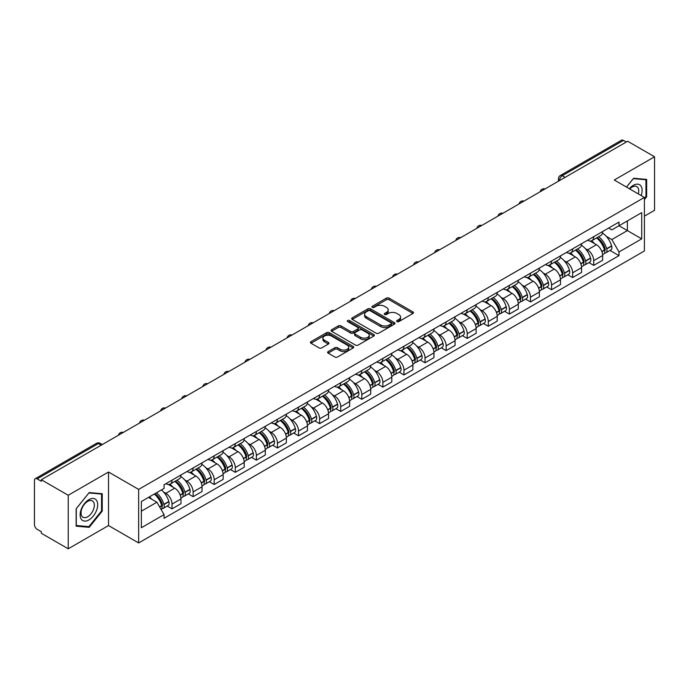 <?xml version="1.0" encoding="UTF-8"?>
<svg xmlns="http://www.w3.org/2000/svg" width="689" height="689" viewBox="0 0 689 689"><rect width="100%" height="100%" fill="white"/><g stroke="black" fill="none" stroke-linecap="round" stroke-linejoin="round"><path stroke-width="1.03" d="M396.976 321.599A1.309 0.758 0 0 0 398.836 321.599L412.935 313.461A1.878 1.085 0 0 0 413.478 312.694A1.878 1.085 0 0 0 412.935 311.928L389.052 298.139A1.878 1.085 0 0 0 386.4 298.139L372.301 306.278A1.309 0.758 0 0 0 371.922 306.812A1.309 0.758 0 0 0 372.301 307.354A1.309 0.758 0 0 0 374.161 307.354L375.987 306.295A6.003 3.462 0 0 1 384.479 306.295L386.469 307.449A6.003 3.462 0 0 1 388.226 309.895A6.003 3.462 0 0 1 386.469 312.35L384.643 313.4A1.309 0.758 0 0 0 384.255 313.934A1.309 0.758 0 0 0 384.643 314.477A1.309 0.758 0 0 0 386.495 314.477L388.32 313.417A6.003 3.462 0 0 1 396.812 313.417L398.802 314.572A6.003 3.462 0 0 1 400.559 317.018A6.003 3.462 0 0 1 398.802 319.472L396.976 320.523A1.309 0.758 0 0 0 396.597 321.065A1.309 0.758 0 0 0 396.976 321.599L396.976 320.523M328.162 351.605A1.878 1.085 0 0 0 327.611 352.372A1.878 1.085 0 0 0 328.162 353.138L334.854 357.005A1.878 1.085 0 0 0 337.515 357.005L353.164 347.962A1.878 1.085 0 0 0 353.715 347.196A1.878 1.085 0 0 0 353.164 346.429L329.29 332.649A1.878 1.085 0 0 0 326.629 332.649L310.98 341.684A1.878 1.085 0 0 0 310.429 342.45A1.878 1.085 0 0 0 310.98 343.217L319.067 347.885A1.878 1.085 0 0 0 321.729 347.885L328.42 344.018A1.878 1.085 0 0 0 328.972 343.251A1.878 1.085 0 0 0 328.42 342.485L324.407 340.168A5.021 2.894 0 0 1 322.943 338.127A5.021 2.894 0 0 1 326.035 335.448A5.021 2.894 0 0 1 331.512 336.077L347.23 345.146A5.021 2.894 0 0 1 348.703 347.196A5.021 2.894 0 0 1 345.602 349.874A5.021 2.894 0 0 1 340.133 349.245L337.515 347.738A1.878 1.085 0 0 0 334.854 347.738L328.162 351.605L328.162 353.138L334.854 349.297L334.854 347.738M138.653 489.423L108.517 472.017L68.237 495.27L41.34 479.742L627.653 141.245L654.55 156.773L614.269 180.027L644.413 197.424L138.653 489.423L138.653 542.949L644.413 250.96L644.413 197.424M376.116 333.183A1.878 1.085 0 0 0 378.769 333.183L394.427 324.14A1.878 1.085 0 0 0 394.978 323.382A1.878 1.085 0 0 0 394.427 322.616L370.544 308.827A1.878 1.085 0 0 0 367.892 308.827L352.234 317.862A1.878 1.085 0 0 0 351.691 318.628A1.878 1.085 0 0 0 352.234 319.395L376.116 333.183M348.186 321.884A1.309 0.758 0 0 1 349.521 322.064L373.774 336.068L358.142 345.094A1.878 1.085 0 0 1 355.49 345.094L331.607 331.306L338.308 327.464L338.308 325.906L331.607 329.773A1.878 1.085 0 0 0 331.056 330.539A1.878 1.085 0 0 0 331.607 331.306L331.607 329.773M338.308 327.464A1.878 1.085 0 0 1 340.96 327.464L340.96 325.906A1.878 1.085 0 0 0 338.308 325.906M340.96 325.906L350.649 331.495A1.878 1.085 0 0 0 353.302 331.495L357.746 328.929A1.878 1.085 0 0 0 358.289 328.162A1.878 1.085 0 0 0 357.746 327.396L347.661 321.582A1.309 0.758 0 0 1 347.273 321.04A1.309 0.758 0 0 1 348.083 320.342A1.309 0.758 0 0 1 349.521 320.506L373.8 334.527A1.878 1.085 0 0 1 374.342 335.285A1.878 1.085 0 0 1 373.8 336.051L373.8 334.527M68.237 495.27L68.237 548.806L41.34 533.277L41.34 531.719L37.154 529.298A3.824 2.205 -120 0 1 34.45 524.613L34.45 480.448A3.824 2.205 -120 0 1 35.242 478.7L96.469 443.346A3.824 2.205 60 0 1 98.381 443.535L37.154 478.889A3.824 2.205 -120 0 0 35.242 478.7M644.413 216.157L654.55 210.3L654.55 156.773M68.237 548.806L108.517 525.552L138.653 542.949M41.34 479.742L41.34 481.31L37.154 478.889M565.075 177.374L562.241 175.729A3.824 2.205 60 0 0 560.329 175.54L621.556 140.194A3.824 2.205 60 0 1 623.467 140.384L562.241 175.729A3.824 2.205 120 0 0 559.537 180.415L559.537 180.57M626.301 142.02L623.467 140.384M593.729 236.68A8.793 5.073 60 0 1 591.911 240.625L600.825 235.474A8.793 5.073 -120 0 0 602.651 231.53M585.262 248.565L587.51 249.866A8.793 5.073 60 0 1 593.729 260.631L602.651 255.481A8.793 5.073 -120 0 0 596.433 244.716L590.051 241.029M602.651 255.481L602.651 260.244L593.729 265.394L588.888 262.595M591.911 240.625A8.793 5.073 60 0 1 587.579 240.228M593.729 260.631L593.729 265.394M572.645 248.85A8.793 5.073 60 0 1 570.828 252.794L579.742 247.644A8.793 5.073 -120 0 0 581.568 243.699M567.805 274.773L572.645 277.564L581.568 272.413L581.568 267.659A8.793 5.073 -120 0 0 575.349 256.885L568.959 253.199M570.828 252.794A8.793 5.073 60 0 1 566.496 252.398M564.179 260.735L566.427 262.035A8.793 5.073 60 0 1 572.645 272.81L572.645 277.564M551.562 261.019A8.793 5.073 60 0 1 549.736 264.972L558.658 259.822A8.793 5.073 -120 0 0 560.484 255.869M546.721 286.943L551.562 289.742L560.484 284.591L560.484 279.829A8.793 5.073 -120 0 0 554.266 269.063L547.876 265.377M549.736 264.972A8.793 5.073 60 0 1 545.412 264.576M543.096 272.913L545.344 274.213A8.793 5.073 60 0 1 551.562 284.979L551.562 289.742M530.478 273.197A8.793 5.073 60 0 1 528.652 277.142L537.575 271.991A8.793 5.073 -120 0 0 539.392 268.047M525.638 299.121L530.478 301.911L539.392 296.761L539.392 291.998A8.793 5.073 -120 0 0 533.183 281.233L526.792 277.546M528.652 277.142A8.793 5.073 60 0 1 524.329 276.745M522.012 285.082L524.26 286.383A8.793 5.073 60 0 1 530.478 297.148L530.478 301.911M509.395 285.367A8.793 5.073 60 0 1 507.569 289.311L516.492 284.161A8.793 5.073 -120 0 0 518.309 280.216M504.555 311.29L509.395 314.081L518.309 308.93L518.309 304.176A8.793 5.073 -120 0 0 512.091 293.402L505.709 289.716M507.569 289.311A8.793 5.073 60 0 1 503.246 288.915M500.929 297.26L503.177 298.552A8.793 5.073 60 0 1 509.395 309.327L509.395 314.081M488.303 297.545A8.793 5.073 60 0 1 486.486 301.489L495.408 296.339A8.793 5.073 -120 0 0 497.225 292.394M483.471 323.468L488.303 326.259L497.225 321.108L497.225 316.346A8.793 5.073 -120 0 0 491.007 305.58L484.625 301.894M486.486 301.489A8.793 5.073 60 0 1 482.154 301.093M479.837 309.43L482.093 310.73A8.793 5.073 60 0 1 488.303 321.496L488.303 326.259M467.22 309.714A8.793 5.073 60 0 1 465.402 313.659L474.325 308.508A8.793 5.073 -120 0 0 476.142 304.564M462.388 335.638L467.22 338.428L476.142 333.278L476.142 328.524A8.793 5.073 -120 0 0 469.924 317.75L463.542 314.063M465.402 313.659A8.793 5.073 60 0 1 461.07 313.262M458.753 321.599L461.001 322.9A8.793 5.073 60 0 1 467.22 333.674L467.22 338.428M446.136 321.884A8.793 5.073 60 0 1 444.319 325.837L453.241 320.686A8.793 5.073 -120 0 0 455.059 316.733M441.304 347.807L446.136 350.606L455.059 345.456L455.059 340.693A8.793 5.073 -120 0 0 448.84 329.928L442.459 326.241M444.319 325.837A8.793 5.073 60 0 1 439.987 325.441M437.67 333.777L439.918 335.078A8.793 5.073 60 0 1 446.136 345.844L446.136 350.606M425.053 334.062A8.793 5.073 60 0 1 423.235 338.006L432.149 332.856A8.793 5.073 -120 0 0 433.975 328.911M420.212 359.985L425.053 362.776L433.975 357.625L433.975 352.863A8.793 5.073 -120 0 0 427.757 342.097L421.375 338.411M423.235 338.006A8.793 5.073 60 0 1 418.903 337.61M416.587 345.947L418.834 347.247A8.793 5.073 60 0 1 425.053 358.013L425.053 362.776M403.969 346.231A8.793 5.073 60 0 1 402.152 350.184L411.066 345.034A8.793 5.073 -120 0 0 412.892 341.081M399.129 372.155L403.969 374.945L412.892 369.804L412.892 365.041A8.793 5.073 -120 0 0 406.674 354.267L400.283 350.58M402.152 350.184A8.793 5.073 60 0 1 397.82 349.779M395.503 358.125L397.751 359.417A8.793 5.073 60 0 1 403.969 370.191L403.969 374.945M382.886 358.409A8.793 5.073 60 0 1 381.06 362.354L389.983 357.203A8.793 5.073 -120 0 0 391.808 353.259M378.046 384.333L382.886 387.123L391.808 381.973L391.808 377.21A8.793 5.073 -120 0 0 385.59 366.445L379.2 362.758M381.06 362.354A8.793 5.073 60 0 1 376.737 361.958M374.42 370.294L376.668 371.595A8.793 5.073 60 0 1 382.886 382.361L382.886 387.123M361.803 370.579A8.793 5.073 60 0 1 359.977 374.523L368.899 369.373A8.793 5.073 -120 0 0 370.716 365.428M356.962 396.502L361.803 399.293L370.716 394.142L370.716 389.388A8.793 5.073 -120 0 0 364.507 378.614L358.116 374.928M359.977 374.523A8.793 5.073 60 0 1 355.653 374.127M353.336 382.473L355.584 383.764A8.793 5.073 60 0 1 361.803 394.539L361.803 399.293M340.719 382.748A8.793 5.073 60 0 1 338.893 386.701L347.816 381.551A8.793 5.073 -120 0 0 349.633 377.606M335.879 408.672L340.719 411.471L349.633 406.321L349.633 401.558A8.793 5.073 -120 0 0 343.415 390.792L337.033 387.106M338.893 386.701A8.793 5.073 60 0 1 334.57 386.305M332.253 394.642L334.501 395.942A8.793 5.073 60 0 1 340.719 406.708L340.719 411.471M319.627 394.926A8.793 5.073 60 0 1 317.81 398.871L326.732 393.72A8.793 5.073 -120 0 0 328.55 389.776M314.795 420.85L319.627 423.64L328.55 418.49L328.55 413.727A8.793 5.073 -120 0 0 322.331 402.962L315.95 399.276M317.81 398.871A8.793 5.073 60 0 1 313.478 398.475M311.161 406.811L313.417 408.112A8.793 5.073 60 0 1 319.627 418.878L319.627 423.64M298.544 407.096A8.793 5.073 60 0 1 296.726 411.049L305.649 405.899A8.793 5.073 -120 0 0 307.466 401.945M293.712 433.019L298.544 435.818L307.466 430.668L307.466 425.905A8.793 5.073 -120 0 0 301.248 415.14L294.866 411.454M296.726 411.049A8.793 5.073 60 0 1 292.394 410.653M290.078 418.99L292.325 420.29A8.793 5.073 60 0 1 298.544 431.056L298.544 435.818M277.46 419.274A8.793 5.073 60 0 1 275.643 423.218L284.566 418.068A8.793 5.073 -120 0 0 286.383 414.123M272.629 445.197L277.46 447.988L286.383 442.838L286.383 438.075A8.793 5.073 -120 0 0 280.165 427.309L273.783 423.623M275.643 423.218A8.793 5.073 60 0 1 271.311 422.822M268.994 431.159L271.242 432.459A8.793 5.073 60 0 1 277.46 443.225L277.46 447.988M256.377 431.443A8.793 5.073 60 0 1 254.56 435.388L263.474 430.237A8.793 5.073 -120 0 0 265.299 426.293M251.537 457.367L256.377 460.157L265.299 455.007L265.299 450.253A8.793 5.073 -120 0 0 259.081 439.479L252.699 435.792M254.56 435.388A8.793 5.073 60 0 1 250.228 434.992M247.911 443.337L250.159 444.629A8.793 5.073 60 0 1 256.377 455.403L256.377 460.157M235.293 443.621A8.793 5.073 60 0 1 233.476 447.566L242.39 442.416A8.793 5.073 -120 0 0 244.216 438.471M230.453 469.545L235.293 472.335L244.216 467.185L244.216 462.422A8.793 5.073 -120 0 0 237.998 451.657L231.607 447.971M233.476 447.566A8.793 5.073 60 0 1 229.144 447.17M226.827 455.507L229.075 456.807A8.793 5.073 60 0 1 235.293 467.573L235.293 472.335M214.21 455.791A8.793 5.073 60 0 1 212.384 459.735L221.307 454.585A8.793 5.073 -120 0 0 223.133 450.64M209.37 481.714L214.21 484.505L223.133 479.355L223.133 474.6A8.793 5.073 -120 0 0 216.914 463.826L210.524 460.14M212.384 459.735A8.793 5.073 60 0 1 208.061 459.339M205.744 467.676L207.992 468.976A8.793 5.073 60 0 1 214.21 479.751L214.21 484.505M193.127 467.96A8.793 5.073 60 0 1 191.301 471.913L200.223 466.763A8.793 5.073 -120 0 0 202.041 462.81M188.286 493.884L193.127 496.683L202.041 491.533L202.041 486.77A8.793 5.073 -120 0 0 195.831 476.004L189.441 472.318M191.301 471.913A8.793 5.073 60 0 1 186.977 471.517M184.661 479.854L186.908 481.155A8.793 5.073 60 0 1 193.127 491.92L193.127 496.683M172.043 480.138A8.793 5.073 60 0 1 170.217 484.083L179.14 478.933A8.793 5.073 -120 0 0 180.957 474.988M167.203 506.062L172.043 508.852L180.957 503.702L180.957 498.939A8.793 5.073 -120 0 0 174.739 488.174L168.357 484.488M170.217 484.083A8.793 5.073 60 0 1 165.894 483.687M163.577 492.024L165.825 493.324A8.793 5.073 60 0 1 172.043 504.09L172.043 508.852M608.663 228.05L611.841 229.885L641.709 212.643L627.386 220.911L627.386 230.591L611.841 239.565L606.346 236.396M141.357 511.195L156.903 502.221L164.068 514.623L141.357 527.74L141.357 501.514L164.068 488.406L164.068 484.737L619.006 222.082L619.006 225.751L641.709 238.859L619.006 251.967L611.841 239.565M641.709 212.643L641.709 238.859M164.068 514.623L164.068 518.292L619.006 255.636L619.006 251.967M644.413 199.569L646.644 196.796L646.644 179.407L633.604 178.244L626.499 187.081M108.517 472.017L108.517 525.552M76.143 526.172L89.191 527.335L102.23 511.109L102.23 493.72L89.191 492.557L76.143 508.783L76.143 526.172M156.903 502.221L148.523 497.38M609.98 250.426L619.006 255.636M645.963 196.408L646.644 196.796M87.813 526.542L89.191 527.335M101.559 510.721L102.23 511.109M397.501 321.78L398.802 321.031A6.003 3.462 0 0 0 400.559 318.585L400.559 317.018M388.226 309.895L388.226 311.462A6.003 3.462 0 0 1 386.469 313.908L385.168 314.658M412.909 313.478L389.052 299.698A1.878 1.085 0 0 0 386.4 299.698L372.827 307.535M394.401 324.157L370.544 310.386A1.878 1.085 0 0 0 367.892 310.386L352.26 319.412L352.234 317.862M391.111 323.916A1.309 0.758 0 0 0 391.49 323.382A1.309 0.758 0 0 0 391.111 322.84L370.148 310.739A1.309 0.758 0 0 0 368.288 310.739L366.367 311.85A6.003 3.462 0 0 0 364.61 314.305A6.003 3.462 0 0 0 366.367 316.751L380.698 325.027A6.003 3.462 0 0 0 389.182 325.027L391.111 323.916L391.111 325.475A1.309 0.758 0 0 0 391.49 324.941L391.49 323.382M364.61 314.305L364.61 315.863A6.003 3.462 0 0 0 366.367 318.309L366.367 316.751M391.111 325.475L389.182 326.586A6.003 3.462 0 0 1 380.698 326.586L366.367 318.309M340.96 327.464L350.649 333.054A1.878 1.085 0 0 0 353.302 333.054L357.746 330.496A1.878 1.085 0 0 0 358.289 329.73L358.289 328.162M360.692 337.3A5.021 2.894 0 0 0 366.16 337.929A5.021 2.894 0 0 0 369.261 335.25A5.021 2.894 0 0 0 367.788 333.2L362.25 330.005A1.878 1.085 0 0 0 359.598 330.005L355.154 332.572A1.878 1.085 0 0 0 354.602 333.338A1.878 1.085 0 0 0 355.154 334.105L360.692 337.3L360.692 338.859A5.021 2.894 0 0 0 366.16 339.488A5.021 2.894 0 0 0 369.261 336.809L369.261 335.25M354.602 333.338L354.602 334.897A1.878 1.085 0 0 0 355.154 335.664L355.154 334.105M360.692 338.859L355.154 335.664M348.703 347.196L348.703 348.763A5.021 2.894 0 0 1 345.602 351.433A5.021 2.894 0 0 1 340.133 350.804L337.515 349.297A1.878 1.085 0 0 0 334.854 349.297M322.943 338.127L322.943 339.686A5.021 2.894 0 0 0 324.407 341.735L324.407 340.168M328.403 344.035L324.407 341.735M353.138 347.979L329.29 334.208A1.878 1.085 0 0 0 326.629 334.208L311.006 343.234M597.044 237.653A12.04 6.95 60 0 1 597.105 237.688A12.04 6.95 60 0 1 605.028 248.496L605.106 248.746A2.343 1.352 60 0 1 604.735 250.581A2.343 1.352 60 0 1 604.684 250.615M596.519 237.963A14.529 8.389 60 0 1 604.503 249.943L604.572 250.193A4.823 2.79 60 0 1 603.814 253.983L602.617 254.68M604.641 252.915A4.823 2.79 -120 0 0 605.976 252.734A4.823 2.79 -120 0 0 606.733 248.944L606.664 248.695A14.529 8.389 -120 0 0 598.681 236.715M602.47 233.071A14.529 8.389 60 0 1 611.599 245.852L611.668 246.102A4.823 2.79 60 0 1 610.91 249.892L605.976 252.734M591.567 240.788A14.529 8.389 60 0 1 594.598 243.656M601.661 243.673L603.512 244.741M641.166 195.547A12.428 7.174 120 0 0 640.942 186.013A12.428 7.174 120 0 0 629.35 188.726M638.315 193.902A9.405 5.434 120 0 0 637.859 187.597A9.405 5.434 120 0 0 636.8 186.616A9.405 5.434 120 0 0 629.737 188.95M626.525 187.098L633.329 178.623L645.963 179.751L645.963 196.606L644.413 198.535M645.128 179.269L645.963 179.751M96.529 500.326A12.428 7.174 120 0 0 84.523 503.538A12.428 7.174 120 0 0 81.311 519.256A12.428 7.174 120 0 0 93.308 516.035A12.428 7.174 120 0 0 96.529 500.326M93.446 501.911A9.405 5.434 120 0 0 92.386 500.929A9.405 5.434 120 0 0 83.636 505.321A9.405 5.434 120 0 0 81.922 516.242A9.405 5.434 120 0 0 82.981 517.224A9.405 5.434 120 0 0 91.732 512.831A9.405 5.434 120 0 0 93.446 501.911M88.915 526.637L76.281 525.509L76.281 508.663L88.915 492.936L101.559 494.065L101.559 510.919L88.915 526.637M100.715 493.582L101.559 494.065M575.961 249.831A12.04 6.95 60 0 1 576.021 249.866A12.04 6.95 60 0 1 583.945 260.666L584.022 260.916A2.343 1.352 60 0 1 583.652 262.759A2.343 1.352 60 0 1 583.592 262.785M575.436 250.133A14.529 8.389 60 0 1 583.419 262.121L583.488 262.371A4.823 2.79 60 0 1 582.73 266.161L581.525 266.85M583.557 265.093A4.823 2.79 -120 0 0 584.892 264.912A4.823 2.79 -120 0 0 585.65 261.122L585.581 260.873A14.529 8.389 -120 0 0 577.597 248.884M581.387 245.241A14.529 8.389 60 0 1 590.516 258.022L590.585 258.272A4.823 2.79 60 0 1 589.827 262.061L584.892 264.912M570.483 252.966A14.529 8.389 60 0 1 573.515 255.826M580.577 255.852L582.429 256.919M554.878 262.001A12.04 6.95 60 0 1 554.938 262.035A12.04 6.95 60 0 1 562.861 272.844L562.93 273.094A2.343 1.352 60 0 1 562.56 274.928A2.343 1.352 60 0 1 562.508 274.963M554.352 262.302A14.529 8.389 60 0 1 562.336 274.291L562.405 274.541A4.823 2.79 60 0 1 561.647 278.33L560.441 279.028M562.465 277.262A4.823 2.79 -120 0 0 563.809 277.081A4.823 2.79 -120 0 0 564.567 273.292L564.498 273.042A14.529 8.389 -120 0 0 556.514 261.053M560.295 257.419A14.529 8.389 60 0 1 569.433 270.191L569.502 270.441A4.823 2.79 60 0 1 568.744 274.231L563.809 277.081M549.4 265.136A14.529 8.389 60 0 1 552.432 268.004M559.494 268.021L561.346 269.089M533.794 274.179A12.04 6.95 60 0 1 533.854 274.213A12.04 6.95 60 0 1 541.778 285.013L541.847 285.263A2.343 1.352 60 0 1 541.476 287.106A2.343 1.352 60 0 1 541.425 287.132M533.269 274.48A14.529 8.389 60 0 1 541.253 286.469L541.321 286.719A4.823 2.79 60 0 1 540.555 290.508L539.358 291.197M541.382 289.44A4.823 2.79 -120 0 0 542.725 289.259A4.823 2.79 -120 0 0 543.483 285.47L543.414 285.22A14.529 8.389 -120 0 0 535.431 273.232M539.211 269.588A14.529 8.389 60 0 1 548.349 282.369L548.418 282.619A4.823 2.79 60 0 1 547.652 286.409L542.725 289.259M528.317 277.314A14.529 8.389 60 0 1 531.348 280.173M538.41 280.19L540.262 281.267M512.711 286.348A12.04 6.95 60 0 1 512.771 286.383A12.04 6.95 60 0 1 520.695 297.192L520.763 297.441A2.343 1.352 60 0 1 520.393 299.276A2.343 1.352 60 0 1 520.341 299.302M512.185 286.65A14.529 8.389 60 0 1 520.169 298.638L520.238 298.888A4.823 2.79 60 0 1 519.472 302.678L518.274 303.367M520.298 301.61A4.823 2.79 -120 0 0 521.633 301.429A4.823 2.79 -120 0 0 522.4 297.639L522.331 297.39A14.529 8.389 -120 0 0 514.347 285.401M518.128 281.758A14.529 8.389 60 0 1 527.266 294.539L527.335 294.789A4.823 2.79 60 0 1 526.568 298.578L521.633 301.429M507.225 289.483A14.529 8.389 60 0 1 510.265 292.351M517.327 292.369L519.179 293.436M491.627 298.518A12.04 6.95 60 0 1 491.688 298.552A12.04 6.95 60 0 1 499.611 309.361L499.68 309.611A2.343 1.352 60 0 1 499.31 311.454A2.343 1.352 60 0 1 499.258 311.48M491.102 298.828A14.529 8.389 60 0 1 499.086 310.808L499.155 311.058A4.823 2.79 60 0 1 498.388 314.847L497.191 315.545M499.215 313.779A4.823 2.79 -120 0 0 500.55 313.598A4.823 2.79 -120 0 0 501.316 309.809L501.248 309.559A14.529 8.389 -120 0 0 493.264 297.579M497.045 293.936A14.529 8.389 60 0 1 506.174 306.717L506.251 306.967A4.823 2.79 60 0 1 505.485 310.756L500.55 313.598M486.141 301.653A14.529 8.389 60 0 1 489.181 304.521M496.244 304.538L498.095 305.606M470.544 310.696A12.04 6.95 60 0 1 470.604 310.73A12.04 6.95 60 0 1 478.528 321.53L478.597 321.78A2.343 1.352 60 0 1 478.226 323.623A2.343 1.352 60 0 1 478.175 323.649M470.01 310.997A14.529 8.389 60 0 1 477.994 322.986L478.071 323.236A4.823 2.79 60 0 1 477.305 327.025L476.108 327.714M478.132 325.957A4.823 2.79 -120 0 0 479.466 325.776A4.823 2.79 -120 0 0 480.233 321.987L480.155 321.737A14.529 8.389 -120 0 0 472.18 309.749M475.961 306.105A14.529 8.389 60 0 1 485.09 318.886L485.168 319.136A4.823 2.79 60 0 1 484.401 322.926L479.466 325.776M465.058 313.831A14.529 8.389 60 0 1 468.089 316.69M475.152 316.716L477.012 317.784M449.461 322.865A12.04 6.95 60 0 1 449.521 322.9A12.04 6.95 60 0 1 457.444 333.709L457.513 333.958A2.343 1.352 60 0 1 457.143 335.793A2.343 1.352 60 0 1 457.091 335.827M448.927 323.167A14.529 8.389 60 0 1 456.91 335.155L456.988 335.405A4.823 2.79 60 0 1 456.221 339.195L455.024 339.892M457.048 338.127A4.823 2.79 -120 0 0 458.383 337.946A4.823 2.79 -120 0 0 459.15 334.156L459.072 333.907A14.529 8.389 -120 0 0 451.088 321.927M454.878 318.284A14.529 8.389 60 0 1 464.007 331.064L464.076 331.306A4.823 2.79 60 0 1 463.318 335.095L458.383 337.946M443.974 326A14.529 8.389 60 0 1 447.006 328.868M454.068 328.886L455.92 329.953M428.369 335.043A12.04 6.95 60 0 1 428.429 335.078A12.04 6.95 60 0 1 436.352 345.878L436.43 346.128A2.343 1.352 60 0 1 436.059 347.971A2.343 1.352 60 0 1 436.008 347.997M427.843 335.345A14.529 8.389 60 0 1 435.827 347.334L435.896 347.583A4.823 2.79 60 0 1 435.138 351.373L433.941 352.062M435.965 350.305A4.823 2.79 -120 0 0 437.3 350.124A4.823 2.79 -120 0 0 438.058 346.334L437.989 346.085A14.529 8.389 -120 0 0 430.005 334.096M433.794 330.453A14.529 8.389 60 0 1 442.924 343.234L442.993 343.484A4.823 2.79 60 0 1 442.235 347.273L437.3 350.124M422.891 338.178A14.529 8.389 60 0 1 425.923 341.038M432.985 341.064L434.837 342.132M407.285 347.213A12.04 6.95 60 0 1 407.345 347.247A12.04 6.95 60 0 1 415.269 358.056L415.346 358.306A2.343 1.352 60 0 1 414.976 360.14A2.343 1.352 60 0 1 414.916 360.166M406.76 347.514A14.529 8.389 60 0 1 414.744 359.503L414.812 359.753A4.823 2.79 60 0 1 414.055 363.542L412.849 364.231M414.881 362.474A4.823 2.79 -120 0 0 416.216 362.293A4.823 2.79 -120 0 0 416.974 358.504L416.905 358.254A14.529 8.389 -120 0 0 408.921 346.266M412.711 342.622A14.529 8.389 60 0 1 421.84 355.403L421.909 355.653A4.823 2.79 60 0 1 421.151 359.443L416.216 362.293M401.808 350.348A14.529 8.389 60 0 1 404.839 353.216M411.901 353.233L413.753 354.301M386.202 359.382A12.04 6.95 60 0 1 386.262 359.417A12.04 6.95 60 0 1 394.186 370.226L394.254 370.475A2.343 1.352 60 0 1 393.884 372.318A2.343 1.352 60 0 1 393.832 372.344M385.676 359.692A14.529 8.389 60 0 1 393.66 371.672L393.729 371.922A4.823 2.79 60 0 1 392.971 375.712L391.765 376.409M393.789 374.644A4.823 2.79 -120 0 0 395.133 374.463A4.823 2.79 -120 0 0 395.891 370.673L395.822 370.424A14.529 8.389 -120 0 0 387.838 358.444M391.619 354.801A14.529 8.389 60 0 1 400.757 367.582L400.826 367.831A4.823 2.79 60 0 1 400.068 371.621L395.133 374.463M380.724 362.526A14.529 8.389 60 0 1 383.756 365.385M390.818 365.403L392.67 366.479M365.118 371.56A12.04 6.95 60 0 1 365.179 371.595A12.04 6.95 60 0 1 373.102 382.404L373.171 382.653A2.343 1.352 60 0 1 372.801 384.488A2.343 1.352 60 0 1 372.749 384.514M364.593 371.862A14.529 8.389 60 0 1 372.577 383.851L372.646 384.1A4.823 2.79 60 0 1 371.879 387.89L370.682 388.579M372.706 386.822A4.823 2.79 -120 0 0 374.049 386.641A4.823 2.79 -120 0 0 374.807 382.851L374.738 382.602A14.529 8.389 -120 0 0 366.755 370.613M370.536 366.97A14.529 8.389 60 0 1 379.673 379.751L379.742 380.001A4.823 2.79 60 0 1 378.976 383.79L374.049 386.641M359.641 374.695A14.529 8.389 60 0 1 362.672 377.555M369.735 377.581L371.586 378.649M344.035 383.73A12.04 6.95 60 0 1 344.095 383.764A12.04 6.95 60 0 1 352.019 394.573L352.088 394.823A2.343 1.352 60 0 1 351.717 396.657A2.343 1.352 60 0 1 351.666 396.692M343.51 384.04A14.529 8.389 60 0 1 351.493 396.02L351.562 396.27A4.823 2.79 60 0 1 350.796 400.059L349.599 400.757M351.623 398.991A4.823 2.79 -120 0 0 352.957 398.81A4.823 2.79 -120 0 0 353.724 395.021L353.655 394.771A14.529 8.389 -120 0 0 345.671 382.791M349.452 379.148A14.529 8.389 60 0 1 358.59 391.929L358.659 392.179A4.823 2.79 60 0 1 357.892 395.968L352.957 398.81M338.549 386.865A14.529 8.389 60 0 1 341.589 389.733M348.651 389.75L350.503 390.818M322.952 395.908A12.04 6.95 60 0 1 323.012 395.942A12.04 6.95 60 0 1 330.935 406.743L331.004 406.992A2.343 1.352 60 0 1 330.634 408.835A2.343 1.352 60 0 1 330.582 408.861M322.426 396.209A14.529 8.389 60 0 1 330.41 408.198L330.479 408.448A4.823 2.79 60 0 1 329.712 412.237L328.515 412.926M330.539 411.169A4.823 2.79 -120 0 0 331.874 410.988A4.823 2.79 -120 0 0 332.641 407.199L332.572 406.949A14.529 8.389 -120 0 0 324.588 394.961M328.369 391.318A14.529 8.389 60 0 1 337.498 404.098L337.576 404.348A4.823 2.79 60 0 1 336.809 408.138L331.874 410.988M317.465 399.043A14.529 8.389 60 0 1 320.506 401.902M327.568 401.928L329.42 402.996M301.868 408.077A12.04 6.95 60 0 1 301.928 408.112A12.04 6.95 60 0 1 309.852 418.921L309.921 419.17A2.343 1.352 60 0 1 309.55 421.005A2.343 1.352 60 0 1 309.499 421.031M301.334 408.379A14.529 8.389 60 0 1 309.318 420.368L309.395 420.617A4.823 2.79 60 0 1 308.629 424.407L307.432 425.096M309.456 423.339A4.823 2.79 -120 0 0 310.791 423.158A4.823 2.79 -120 0 0 311.557 419.368L311.48 419.119A14.529 8.389 -120 0 0 303.504 407.13M307.285 403.496A14.529 8.389 60 0 1 316.415 416.268L316.492 416.518A4.823 2.79 60 0 1 315.726 420.307L310.791 423.158M296.382 411.212A14.529 8.389 60 0 1 299.414 414.08M306.476 414.098L308.336 415.166M280.776 420.247A12.04 6.95 60 0 1 280.845 420.29A12.04 6.95 60 0 1 288.769 431.09L288.837 431.34A2.343 1.352 60 0 1 288.467 433.183A2.343 1.352 60 0 1 288.415 433.209M280.251 420.557A14.529 8.389 60 0 1 288.235 432.537L288.312 432.787A4.823 2.79 60 0 1 287.546 436.576L286.348 437.274M288.372 435.517A4.823 2.79 -120 0 0 289.707 435.327A4.823 2.79 -120 0 0 290.474 431.538L290.396 431.297A14.529 8.389 -120 0 0 282.412 419.308M286.202 415.665A14.529 8.389 60 0 1 295.331 428.446L295.4 428.696A4.823 2.79 60 0 1 294.642 432.485L289.707 435.327M275.299 423.39A14.529 8.389 60 0 1 278.33 426.25M285.392 426.267L287.244 427.344M259.693 432.425A12.04 6.95 60 0 1 259.753 432.459A12.04 6.95 60 0 1 267.676 443.268L267.754 443.518A2.343 1.352 60 0 1 267.384 445.352A2.343 1.352 60 0 1 267.332 445.378M259.167 432.726A14.529 8.389 60 0 1 267.151 444.715L267.22 444.965A4.823 2.79 60 0 1 266.462 448.754L265.265 449.443M267.289 447.686A4.823 2.79 -120 0 0 268.624 447.505A4.823 2.79 -120 0 0 269.382 443.716L269.313 443.466A14.529 8.389 -120 0 0 261.329 431.478M265.119 427.835A14.529 8.389 60 0 1 274.248 440.615L274.317 440.865A4.823 2.79 60 0 1 273.559 444.655L268.624 447.505M254.215 435.56A14.529 8.389 60 0 1 257.247 438.428M264.309 438.445L266.161 439.513M238.609 444.594A12.04 6.95 60 0 1 238.67 444.629A12.04 6.95 60 0 1 246.593 455.438L246.671 455.687A2.343 1.352 60 0 1 246.3 457.522A2.343 1.352 60 0 1 246.24 457.556M238.084 444.905A14.529 8.389 60 0 1 246.068 456.885L246.137 457.134A4.823 2.79 60 0 1 245.379 460.924L244.173 461.621M246.206 459.856A4.823 2.79 -120 0 0 247.54 459.675A4.823 2.79 -120 0 0 248.298 455.885L248.229 455.636A14.529 8.389 -120 0 0 240.246 443.656M244.035 440.013A14.529 8.389 60 0 1 253.164 452.794L253.233 453.043A4.823 2.79 60 0 1 252.475 456.833L247.54 459.675M233.132 447.729A14.529 8.389 60 0 1 236.163 450.597M243.226 450.615L245.077 451.683M217.526 456.773A12.04 6.95 60 0 1 217.586 456.807A12.04 6.95 60 0 1 225.51 467.607L225.579 467.857A2.343 1.352 60 0 1 225.208 469.7A2.343 1.352 60 0 1 225.157 469.726M217.001 457.074A14.529 8.389 60 0 1 224.984 469.063L225.053 469.312A4.823 2.79 60 0 1 224.295 473.102L223.09 473.791M225.114 472.034A4.823 2.79 -120 0 0 226.457 471.853A4.823 2.79 -120 0 0 227.215 468.064L227.146 467.814A14.529 8.389 -120 0 0 219.162 455.825M222.943 452.182A14.529 8.389 60 0 1 232.081 464.963L232.15 465.213A4.823 2.79 60 0 1 231.392 469.002L226.457 471.853M212.048 459.907A14.529 8.389 60 0 1 215.08 462.767M222.142 462.793L223.994 463.861M196.443 468.942A12.04 6.95 60 0 1 196.503 468.976A12.04 6.95 60 0 1 204.426 479.785L204.495 480.035A2.343 1.352 60 0 1 204.125 481.869A2.343 1.352 60 0 1 204.073 481.904M195.917 469.243A14.529 8.389 60 0 1 203.901 481.232L203.97 481.482A4.823 2.79 60 0 1 203.203 485.271L202.006 485.969M204.03 484.203A4.823 2.79 -120 0 0 205.374 484.022A4.823 2.79 -120 0 0 206.132 480.233L206.063 479.983A14.529 8.389 -120 0 0 198.079 467.995M201.86 464.36A14.529 8.389 60 0 1 210.998 477.132L211.067 477.382A4.823 2.79 60 0 1 210.3 481.172L205.374 484.022M190.965 472.077A14.529 8.389 60 0 1 193.997 474.945M201.059 474.962L202.91 476.03M175.359 481.12A12.04 6.95 60 0 1 175.419 481.155A12.04 6.95 60 0 1 183.343 491.955L183.412 492.204A2.343 1.352 60 0 1 183.041 494.047A2.343 1.352 60 0 1 182.99 494.073M174.834 481.422A14.529 8.389 60 0 1 182.818 493.41L182.886 493.66A4.823 2.79 60 0 1 182.12 497.449L180.923 498.138M182.947 496.381A4.823 2.79 -120 0 0 184.282 496.201A4.823 2.79 -120 0 0 185.048 492.411L184.979 492.161A14.529 8.389 -120 0 0 176.995 480.173M180.776 476.53A14.529 8.389 60 0 1 189.914 489.311L189.983 489.56A4.823 2.79 60 0 1 189.217 493.35L184.282 496.201M169.873 484.255A14.529 8.389 60 0 1 172.913 487.114M179.975 487.14L181.827 488.208M154.922 493.686A12.04 6.95 60 0 1 162.26 504.133L162.328 504.382A2.343 1.352 60 0 1 161.958 506.217A2.343 1.352 60 0 1 161.906 506.243M154.31 494.039A14.529 8.389 60 0 1 161.734 505.58L161.803 505.829A4.823 2.79 60 0 1 161.14 509.559M161.863 508.551A4.823 2.79 -120 0 0 163.198 508.37A4.823 2.79 -120 0 0 163.965 504.581L163.896 504.331A14.529 8.389 -120 0 0 156.472 492.79M161.407 489.939A14.529 8.389 60 0 1 168.822 501.48L168.9 501.73A4.823 2.79 60 0 1 168.133 505.519L163.198 508.37M149.375 496.89A14.529 8.389 60 0 1 151.83 499.292M158.892 499.31L160.744 500.378M559.666 180.492L559.537 180.415A3.824 2.205 0 0 1 558.417 178.856L558.417 181.216M193.127 491.92L202.041 486.77M214.21 479.751L223.133 474.6M235.293 467.573L244.216 462.422M256.377 455.403L265.299 450.253M277.46 443.225L286.383 438.075M298.544 431.056L307.466 425.905M319.627 418.878L328.55 413.727M340.719 406.708L349.633 401.558M361.803 394.539L370.716 389.388M382.886 382.361L391.808 377.21M403.969 370.191L412.892 365.041M425.053 358.013L433.975 352.863M446.136 345.844L455.059 340.693M467.22 333.674L476.142 328.524M488.303 321.496L497.225 316.346M509.395 309.327L518.309 304.176M530.478 297.148L539.392 291.998M551.562 284.979L560.484 279.829M572.645 272.81L581.568 267.659M172.043 504.09L180.957 498.939M165.825 493.324L174.739 488.174M186.908 481.155L195.831 476.004M207.992 468.976L216.914 463.826M229.075 456.807L237.998 451.657M250.159 444.629L259.081 439.479M271.242 432.459L280.165 427.309M292.325 420.29L301.248 415.14M313.417 408.112L322.331 402.962M334.501 395.942L343.415 390.792M355.584 383.764L364.507 378.614M376.668 371.595L385.59 366.445M397.751 359.417L406.674 354.267M418.834 347.247L427.757 342.097M439.918 335.078L448.84 329.928M461.001 322.9L469.924 317.75M482.093 310.73L491.007 305.58M503.177 298.552L512.091 293.402M524.26 286.383L533.183 281.233M545.344 274.213L554.266 269.063M566.427 262.035L575.349 256.885M587.51 249.866L596.433 244.716M544.698 189.139A3.824 2.205 120 0 0 543.01 190.112M523.614 201.309A3.824 2.205 120 0 0 521.926 202.282M502.531 213.478A3.824 2.205 120 0 0 500.843 214.46M481.447 225.656A3.824 2.205 120 0 0 479.759 226.629M460.364 237.826A3.824 2.205 120 0 0 458.676 238.799M439.281 250.004A3.824 2.205 120 0 0 437.593 250.977M418.197 262.173A3.824 2.205 120 0 0 416.509 263.146M397.105 274.343A3.824 2.205 120 0 0 395.417 275.324M376.022 286.521A3.824 2.205 120 0 0 374.334 287.494M354.938 298.69A3.824 2.205 120 0 0 353.25 299.663M333.855 310.868A3.824 2.205 120 0 0 332.167 311.841M312.772 323.038A3.824 2.205 120 0 0 311.083 324.011M291.688 335.207A3.824 2.205 120 0 0 290 336.189M270.605 347.385A3.824 2.205 120 0 0 268.917 348.358M249.521 359.555A3.824 2.205 120 0 0 247.833 360.528M228.429 371.733A3.824 2.205 120 0 0 226.741 372.706M207.346 383.902A3.824 2.205 120 0 0 205.658 384.875M186.263 396.08A3.824 2.205 120 0 0 184.574 397.053M165.179 408.25A3.824 2.205 120 0 0 163.491 409.223M144.096 420.419A3.824 2.205 120 0 0 142.408 421.401M123.012 432.597A3.824 2.205 120 0 0 121.324 433.57M101.214 445.18L98.381 443.535A3.824 2.205 120 0 1 100.293 443.346A3.824 3.824 0 0 0 96.469 443.346M398.802 321.031L398.802 319.472M384.643 314.477L384.643 313.4M386.469 313.908L386.469 312.35M372.301 307.354L372.301 306.278M386.4 299.698L386.4 298.139M389.052 299.698L389.052 298.139M412.935 313.461L412.935 311.928M367.892 310.386L367.892 308.827M370.544 310.386L370.544 308.827M394.427 324.14L394.427 322.616M380.698 326.586L380.698 325.027M389.182 326.586L389.182 325.027M350.649 333.054L350.649 331.495M353.302 333.054L353.302 331.495M357.746 330.496L357.746 328.929M349.521 322.064L349.521 320.506M337.515 349.297L337.515 347.738M340.133 350.804L340.133 349.245M328.42 344.018L328.42 342.485M310.98 343.217L310.98 341.684M326.629 334.208L326.629 332.649M329.29 334.208L329.29 332.649M353.164 347.962L353.164 346.429M601.936 251.718L604.572 250.193M606.733 248.944L611.668 246.102M606.664 248.695L611.599 245.852M601.841 251.485L605.218 249.513M580.844 263.896L583.488 262.371M585.65 261.122L590.585 258.272M585.581 260.873L590.516 258.022M580.758 263.654L584.134 261.682M559.761 276.065L562.405 274.541M564.567 273.292L569.502 270.441M564.498 273.042L569.433 270.191M562.327 274.274L563.051 273.86M559.675 275.824L562.336 274.291M538.677 288.243L541.321 286.719M543.483 285.47L548.418 282.619M543.414 285.22L548.349 282.369M538.591 288.002L541.967 286.03M517.594 300.413L520.238 298.888M522.4 297.639L527.335 294.789M522.331 297.39L527.266 294.539M517.508 300.171L520.884 298.208M496.511 312.582L499.155 311.058M501.316 309.809L506.251 306.967M501.248 309.559L506.174 306.717M499.077 310.791L499.792 310.377M496.424 312.35L499.086 310.808M475.427 324.76L478.071 323.236M480.233 321.987L485.168 319.136M480.155 321.737L485.09 318.886M475.341 324.519L478.709 322.547M454.344 336.93L456.988 335.405M459.15 334.156L464.076 331.306M459.072 333.907L464.007 331.064M454.249 336.697L457.625 334.725M433.26 349.108L435.896 347.583M438.058 346.334L442.993 343.484M437.989 346.085L442.924 343.234M435.827 347.308L436.542 346.894M433.166 348.867L435.827 347.334M412.168 361.277L414.812 359.753M416.974 358.504L421.909 355.653M416.905 358.254L421.84 355.403M412.082 361.036L415.458 359.072M391.085 373.455L393.729 371.922M395.891 370.673L400.826 367.831M395.822 370.424L400.757 367.582M393.652 371.655L394.375 371.242M390.999 373.214L393.66 371.672M370.002 385.625L372.646 384.1M374.807 382.851L379.742 380.001M374.738 382.602L379.673 379.751M372.568 383.833L373.292 383.42M369.915 385.384L372.577 383.851M348.918 397.794L351.562 396.27M353.724 395.021L358.659 392.179M353.655 394.771L358.59 391.929M348.832 397.562L352.208 395.589M327.835 409.972L330.479 408.448M332.641 407.199L337.576 404.348M332.572 406.949L337.498 404.098M327.749 409.731L331.116 407.759M306.751 422.142L309.395 420.617M311.557 419.368L316.492 416.518M311.48 419.119L316.415 416.268M309.318 420.35L310.033 419.937M306.665 421.901L309.318 420.368M285.668 434.32L288.312 432.787M290.474 431.538L295.4 428.696M290.396 431.297L295.331 428.446M285.573 434.079L288.949 432.106M264.585 446.489L267.22 444.965M269.382 443.716L274.317 440.865M269.313 443.466L274.248 440.615M264.49 446.248L267.866 444.284M243.493 458.659L246.137 457.134M248.298 455.885L253.233 453.043M248.229 455.636L253.164 452.794M246.059 456.867L246.783 456.454M243.406 458.426L246.068 456.885M222.409 470.837L225.053 469.312M227.215 468.064L232.15 465.213M227.146 467.814L232.081 464.963M224.976 469.045L225.699 468.623M222.323 470.596L224.984 469.063M201.326 483.006L203.97 481.482M206.132 480.233L211.067 477.382M206.063 479.983L210.998 477.132M201.24 482.765L204.616 480.801M180.242 495.184L182.886 493.66M185.048 492.411L189.983 489.56M184.979 492.161L189.914 489.311M182.809 493.384L183.532 492.971M180.156 494.943L182.818 493.41M159.693 507.044L161.803 505.829M163.965 504.581L168.9 501.73M163.896 504.331L168.822 501.48M161.726 505.562L162.44 505.149M159.564 506.828L161.734 505.58M545.025 188.95A3.824 3.824 0 0 0 540.124 191.783M523.941 201.119A3.824 3.824 0 0 0 519.032 203.953M502.858 213.297A3.824 3.824 0 0 0 497.949 216.122M481.775 225.467A3.824 3.824 0 0 0 476.866 228.3M460.691 237.636A3.824 3.824 0 0 0 455.782 240.47M439.599 249.814A3.824 3.824 0 0 0 434.699 252.648M418.516 261.984A3.824 3.824 0 0 0 413.615 264.817M397.432 274.162A3.824 3.824 0 0 0 392.532 276.987M376.349 286.331A3.824 3.824 0 0 0 371.44 289.165M355.266 298.509A3.824 3.824 0 0 0 350.356 301.334M334.182 310.679A3.824 3.824 0 0 0 329.273 313.512M313.099 322.848A3.824 3.824 0 0 0 308.19 325.682M292.015 335.026A3.824 3.824 0 0 0 287.106 337.86M270.923 347.196A3.824 3.824 0 0 0 266.023 350.029M249.84 359.374A3.824 3.824 0 0 0 244.939 362.199M228.757 371.543A3.824 3.824 0 0 0 223.856 374.377M207.673 383.713A3.824 3.824 0 0 0 202.764 386.546M186.59 395.891A3.824 3.824 0 0 0 181.681 398.724M165.506 408.06A3.824 3.824 0 0 0 160.597 410.894M144.423 420.238A3.824 3.824 0 0 0 139.514 423.063M123.331 432.408A3.824 3.824 0 0 0 118.43 435.241M102.334 444.534L100.293 443.346M560.329 175.54A3.824 3.824 0 0 0 558.417 178.856"/></g></svg>
